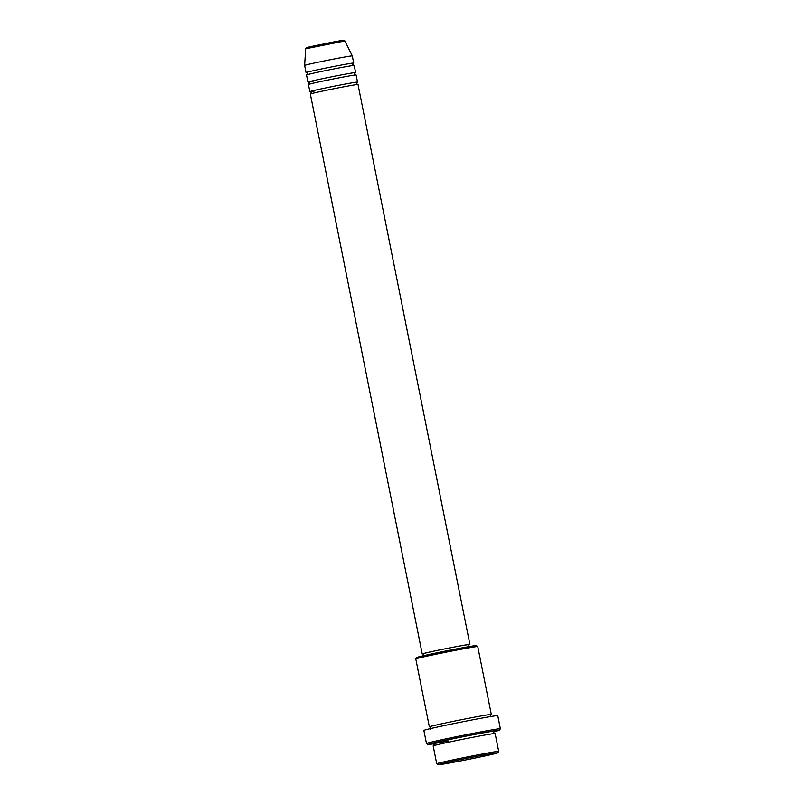 <?xml version="1.0" encoding="UTF-8"?>
<svg xmlns="http://www.w3.org/2000/svg" width="805" height="805" viewBox="0 0 805 805"><rect width="100%" height="100%" fill="white"/><g stroke="black" fill="none" stroke-linecap="round" stroke-linejoin="round"><path stroke-width="1.21" d="M468.731 644.825A24.301 0.553 168.7 0 0 469.889 644.413L358.004 84.485A24.301 0.553 168.7 0 0 341.058 87.332A24.301 0.553 168.7 0 0 314.373 92.887A24.301 0.553 168.7 0 0 310.338 94.004L422.223 653.942A24.301 0.553 168.7 0 0 423.45 653.871M357.098 82.291A24.301 0.553 168.7 0 0 357.531 82.1A24.301 0.553 168.7 0 0 340.575 84.948A24.301 0.553 168.7 0 0 313.9 90.502A24.301 0.553 168.7 0 0 309.865 91.629A24.301 0.553 168.7 0 0 314.896 90.965M357.531 82.1L356.102 74.956A24.301 0.553 168.7 0 0 339.147 77.803A24.301 0.553 168.7 0 0 312.471 83.358A24.301 0.553 168.7 0 0 308.436 84.475L309.865 91.629M355.196 72.762A24.301 0.553 168.7 0 0 355.619 72.571A24.301 0.553 168.7 0 0 338.674 75.418A24.301 0.553 168.7 0 0 311.998 80.973A24.301 0.553 168.7 0 0 307.953 82.09A24.301 0.553 168.7 0 0 312.984 81.436M355.619 72.571L354.19 65.416A24.301 0.553 168.7 0 0 337.245 68.274A24.301 0.553 168.7 0 0 310.569 73.829A24.301 0.553 168.7 0 0 306.524 74.946L307.953 82.09M353.284 63.233A24.301 0.553 168.7 0 0 353.717 63.042A24.301 0.553 168.7 0 0 336.772 65.889A24.301 0.553 168.7 0 0 310.086 71.444A24.301 0.553 168.7 0 0 306.051 72.561A24.301 0.553 168.7 0 0 306.524 72.581M492.7 754.235A30.379 0.684 168.7 0 0 497.742 752.846A30.379 0.684 168.7 0 0 476.882 756.328A30.379 0.684 168.7 0 0 443.213 763.331A30.379 0.684 168.7 0 0 438.182 764.75A30.379 0.684 168.7 0 0 459.675 761.117A30.379 0.684 168.7 0 0 492.7 754.235M438.182 764.75L436.743 763.794A31.596 0.714 -11.3 0 1 436.733 763.784A31.596 0.714 -11.3 0 1 441.985 762.325A31.596 0.714 -11.3 0 1 476.671 755.1A31.596 0.714 -11.3 0 1 498.708 751.397A31.596 0.714 -11.3 0 1 498.698 751.417L497.742 752.846M415.793 658.923L416.749 657.494A30.379 0.684 -11.3 0 1 421.79 656.115A30.379 0.684 -11.3 0 1 454.815 649.233A30.379 0.684 -11.3 0 1 476.308 645.6L477.747 646.546A31.596 0.714 168.7 0 0 477.747 646.546A31.596 0.714 168.7 0 0 455.389 650.329A31.596 0.714 168.7 0 0 421.035 657.484A31.596 0.714 168.7 0 0 415.793 658.923A31.596 0.714 168.7 0 0 415.793 658.943L429.357 726.855A31.596 0.714 168.7 0 0 429.87 726.875M493.827 731.775A36.456 0.825 168.7 0 0 499.412 730.216A36.456 0.825 168.7 0 0 474.387 734.391A36.456 0.825 168.7 0 0 433.976 742.804A36.456 0.825 168.7 0 0 427.938 744.494A36.456 0.825 168.7 0 0 433.694 743.79M427.938 744.494L426.509 743.548A37.674 0.855 -11.3 0 1 426.489 743.528A37.674 0.855 -11.3 0 1 432.748 741.787A37.674 0.855 -11.3 0 1 474.105 733.184A37.674 0.855 -11.3 0 1 500.378 728.767A37.674 0.855 -11.3 0 1 500.368 728.787L499.412 730.216M498.708 751.397L495.135 733.526A31.596 0.714 168.7 0 0 473.099 737.239A31.596 0.714 168.7 0 0 438.413 744.454A31.596 0.714 168.7 0 0 433.171 745.913L436.733 763.784M490.859 714.689A31.596 0.714 168.7 0 0 491.322 714.468A31.596 0.714 168.7 0 0 469.295 718.171A31.596 0.714 168.7 0 0 434.609 725.396A31.596 0.714 168.7 0 0 429.357 726.855M469.889 644.413A24.301 0.553 168.7 0 0 452.943 647.27A24.301 0.553 168.7 0 0 426.258 652.815A24.301 0.553 168.7 0 0 422.223 653.942M469.084 646.596L468.701 644.654A23.093 0.523 168.7 0 0 452.601 647.361A23.093 0.523 168.7 0 0 427.254 652.634A23.093 0.523 168.7 0 0 423.42 653.7L423.802 655.642M500.378 728.767L497.762 715.665A37.674 0.855 168.7 0 0 471.489 720.073A37.674 0.855 168.7 0 0 430.132 728.686A37.674 0.855 168.7 0 0 423.873 730.427L426.489 743.528M344.902 40.934L305.699 48.773C307.218 46.962 304.159 48.481 309.764 46.801L340.424 40.673C346.22 40.079 342.799 39.848 344.902 40.934L352.288 55.887A24.301 0.553 168.7 0 0 335.272 58.755A24.301 0.553 168.7 0 0 308.657 64.289A24.301 0.553 168.7 0 0 304.622 65.416L306.051 72.561M309.804 46.791L335.403 41.558L340.445 41.156M448.506 741.003A31.596 0.714 -11.3 0 1 437.94 742.069A31.596 0.714 -11.3 0 1 475.232 734.351A31.596 0.714 -11.3 0 1 494.19 731.373M310.7 93.853L311.294 92.575L310.257 91.629M308.798 84.314L309.392 83.046L308.355 82.1M306.896 74.784L307.48 73.517L306.453 72.571M433.563 745.732L434.116 744.484L433.12 743.548M430.232 729.048L430.786 727.801L429.79 726.865M477.757 646.566L491.322 714.468M352.288 55.887L353.717 63.042M305.699 48.773L304.622 65.416M491.362 716.832L490.366 715.897L490.929 714.649M494.26 731.332L493.707 732.58L494.693 733.516M353.355 63.203L352.761 64.47L353.798 65.416M355.257 72.732L354.673 74L355.699 74.946M357.158 82.261L356.575 83.529L357.601 84.475"/></g></svg>
